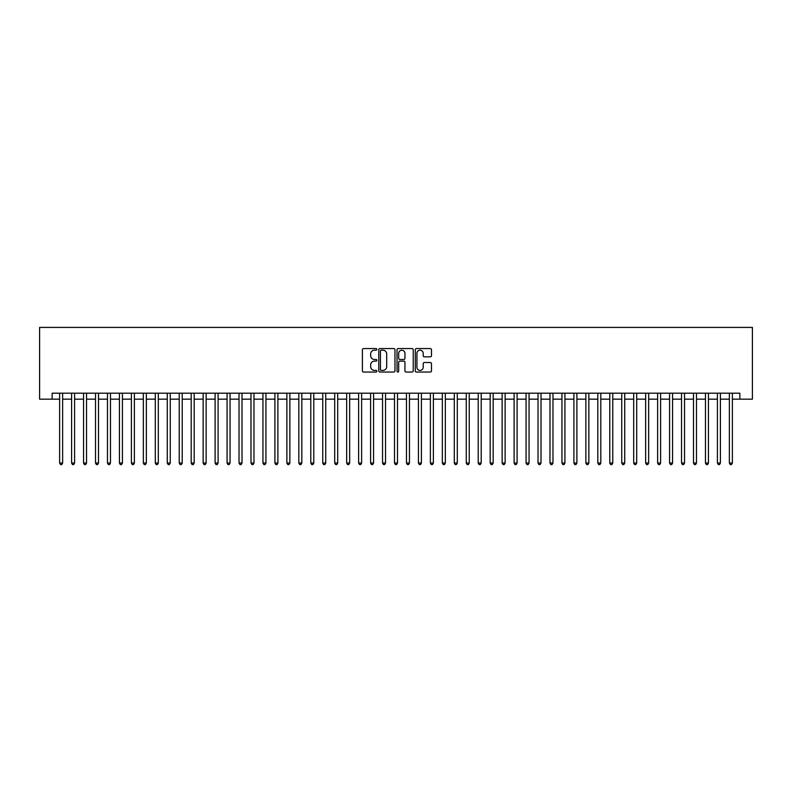 <?xml version="1.0" encoding="UTF-8"?>
<svg xmlns="http://www.w3.org/2000/svg" width="792" height="792" viewBox="0 0 792 792"><rect width="100%" height="100%" fill="white"/><g stroke="black" fill="none" stroke-linecap="round" stroke-linejoin="round"><path stroke-width="1.19" d="M376.863 349.381A0.822 0.822 0 0 0 376.042 348.559L363.568 348.559A1.178 1.178 0 0 0 362.399 349.737L362.399 370.864A1.178 1.178 0 0 0 363.568 372.042L376.042 372.042A0.822 0.822 0 0 0 376.863 371.22A0.822 0.822 0 0 0 376.042 370.399L374.428 370.399A3.752 3.752 0 0 1 370.676 366.637L370.676 364.874A3.752 3.752 0 0 1 374.428 361.122L376.042 361.122A0.822 0.822 0 0 0 376.863 360.301A0.822 0.822 0 0 0 376.042 359.479L374.428 359.479A3.752 3.752 0 0 1 370.676 355.727L370.676 353.965A3.752 3.752 0 0 1 374.428 350.203L376.042 350.203A0.822 0.822 0 0 0 376.863 349.381M430.303 356.836A1.178 1.178 0 0 0 431.482 355.667L431.482 349.737A1.178 1.178 0 0 0 430.303 348.559L416.453 348.559A1.178 1.178 0 0 0 415.285 349.737L415.285 370.864A1.178 1.178 0 0 0 416.453 372.042L430.303 372.042A1.178 1.178 0 0 0 431.482 370.864L431.482 363.706A1.178 1.178 0 0 0 430.303 362.528L424.383 362.528A1.178 1.178 0 0 0 423.205 363.706L423.205 367.26A3.138 3.138 0 0 1 420.067 370.399A3.138 3.138 0 0 1 416.929 367.26L416.929 353.341A3.138 3.138 0 0 1 420.067 350.203A3.138 3.138 0 0 1 423.205 353.341L423.205 355.667A1.178 1.178 0 0 0 424.383 356.836L430.303 356.836M52.153 399.168L52.153 393.188L739.847 393.188L739.847 399.168L752.4 399.168L752.4 327.413L39.6 327.413L39.6 399.168L59.628 399.168M394.97 349.737A1.178 1.178 0 0 0 393.802 348.559L379.942 348.559A1.178 1.178 0 0 0 378.774 349.737L378.774 370.864A1.178 1.178 0 0 0 379.942 372.042L393.802 372.042A1.178 1.178 0 0 0 394.97 370.864L394.97 349.737M398.198 348.559L412.058 348.559A1.178 1.178 0 0 1 413.226 349.737L413.226 370.864A1.178 1.178 0 0 1 412.058 372.042L406.128 372.042A1.178 1.178 0 0 1 404.95 370.864L404.95 362.3A1.178 1.178 0 0 0 403.781 361.122L399.841 361.122A1.178 1.178 0 0 0 398.673 362.3L398.673 371.22A0.822 0.822 0 0 1 397.851 372.042A0.822 0.822 0 0 1 397.03 371.22L397.03 349.737A1.178 1.178 0 0 1 398.198 348.559M62.627 399.168L71.597 399.168M74.587 399.168L83.556 399.168M86.546 399.168L95.515 399.168M98.505 399.168L107.474 399.168M110.464 399.168L119.434 399.168M122.423 399.168L131.393 399.168M134.383 399.168L143.352 399.168M146.342 399.168L155.311 399.168M158.301 399.168L167.27 399.168M170.26 399.168L179.23 399.168M182.219 399.168L191.189 399.168M194.179 399.168L203.148 399.168M206.138 399.168L215.107 399.168M218.097 399.168L227.066 399.168M230.056 399.168L239.026 399.168M242.015 399.168L250.985 399.168M253.975 399.168L262.944 399.168M265.934 399.168L274.903 399.168M277.893 399.168L286.872 399.168M289.862 399.168L298.832 399.168M301.821 399.168L310.791 399.168M313.78 399.168L322.75 399.168M325.74 399.168L334.709 399.168M337.699 399.168L346.668 399.168M349.658 399.168L358.627 399.168M361.617 399.168L370.587 399.168M373.577 399.168L382.546 399.168M385.536 399.168L394.505 399.168M397.495 399.168L406.464 399.168M409.454 399.168L418.423 399.168M421.413 399.168L430.383 399.168M433.373 399.168L442.342 399.168M445.332 399.168L454.301 399.168M457.291 399.168L466.26 399.168M469.25 399.168L478.219 399.168M481.209 399.168L490.179 399.168M493.168 399.168L502.138 399.168M505.128 399.168L514.107 399.168M517.097 399.168L526.066 399.168M529.056 399.168L538.025 399.168M541.015 399.168L549.985 399.168M552.974 399.168L561.944 399.168M564.934 399.168L573.903 399.168M576.893 399.168L585.862 399.168M588.852 399.168L597.821 399.168M600.811 399.168L609.781 399.168M612.77 399.168L621.74 399.168M624.73 399.168L633.699 399.168M636.689 399.168L645.658 399.168M648.648 399.168L657.617 399.168M660.607 399.168L669.577 399.168M672.566 399.168L681.536 399.168M684.526 399.168L693.495 399.168M696.485 399.168L705.454 399.168M708.444 399.168L717.413 399.168M720.403 399.168L729.373 399.168M732.372 399.168L739.847 399.168M381.239 350.203A0.822 0.822 0 0 0 380.417 351.024L380.417 369.577A0.822 0.822 0 0 0 381.239 370.399L382.942 370.399A3.752 3.752 0 0 0 386.694 366.637L386.694 353.965A3.752 3.752 0 0 0 382.942 350.203L381.239 350.203M404.95 353.4A3.138 3.138 0 0 0 401.811 350.262A3.138 3.138 0 0 0 398.673 353.4L398.673 358.301A1.178 1.178 0 0 0 399.841 359.479L403.781 359.479A1.178 1.178 0 0 0 404.95 358.301L404.95 353.4M62.627 393.188L62.627 463.033L59.628 463.033L59.628 393.188M62.627 463.033L61.727 464.587L60.529 464.587L59.628 463.033M74.587 393.188L74.587 463.033L71.597 463.033L71.597 393.188M74.587 463.033L73.686 464.587L72.488 464.587L71.597 463.033M86.546 393.188L86.546 463.033L83.556 463.033L83.556 393.188M86.546 463.033L85.645 464.587L84.447 464.587L83.556 463.033M98.505 393.188L98.505 463.033L95.515 463.033L95.515 393.188M98.505 463.033L97.604 464.587L96.406 464.587L95.515 463.033M110.464 393.188L110.464 463.033L107.474 463.033L107.474 393.188M110.464 463.033L109.563 464.587L108.365 464.587L107.474 463.033M122.423 393.188L122.423 463.033L119.434 463.033L119.434 393.188M122.423 463.033L121.522 464.587L120.325 464.587L119.434 463.033M134.383 393.188L134.383 463.033L131.393 463.033L131.393 393.188M134.383 463.033L133.482 464.587L132.284 464.587L131.393 463.033M146.342 393.188L146.342 463.033L143.352 463.033L143.352 393.188M146.342 463.033L145.441 464.587L144.243 464.587L143.352 463.033M158.301 393.188L158.301 463.033L155.311 463.033L155.311 393.188M158.301 463.033L157.4 464.587L156.212 464.587L155.311 463.033M170.26 393.188L170.26 463.033L167.27 463.033L167.27 393.188M170.26 463.033L169.359 464.587L168.171 464.587L167.27 463.033M182.219 393.188L182.219 463.033L179.23 463.033L179.23 393.188M182.219 463.033L181.319 464.587L180.13 464.587L179.23 463.033M194.179 393.188L194.179 463.033L191.189 463.033L191.189 393.188M194.179 463.033L193.278 464.587L192.09 464.587L191.189 463.033M206.138 393.188L206.138 463.033L203.148 463.033L203.148 393.188M206.138 463.033L205.247 464.587L204.049 464.587L203.148 463.033M218.097 393.188L218.097 463.033L215.107 463.033L215.107 393.188M218.097 463.033L217.206 464.587L216.008 464.587L215.107 463.033M230.056 393.188L230.056 463.033L227.066 463.033L227.066 393.188M230.056 463.033L229.165 464.587L227.967 464.587L227.066 463.033M242.015 393.188L242.015 463.033L239.026 463.033L239.026 393.188M242.015 463.033L241.124 464.587L239.927 464.587L239.026 463.033M253.975 393.188L253.975 463.033L250.985 463.033L250.985 393.188M253.975 463.033L253.084 464.587L251.886 464.587L250.985 463.033M265.934 393.188L265.934 463.033L262.944 463.033L262.944 393.188M265.934 463.033L265.043 464.587L263.845 464.587L262.944 463.033M277.893 393.188L277.893 463.033L274.903 463.033L274.903 393.188M277.893 463.033L277.002 464.587L275.804 464.587L274.903 463.033M289.862 393.188L289.862 463.033L286.872 463.033L286.872 393.188M289.862 463.033L288.961 464.587L287.763 464.587L286.872 463.033M301.821 393.188L301.821 463.033L298.832 463.033L298.832 393.188M301.821 463.033L300.92 464.587L299.723 464.587L298.832 463.033M313.78 393.188L313.78 463.033L310.791 463.033L310.791 393.188M313.78 463.033L312.88 464.587L311.682 464.587L310.791 463.033M325.74 393.188L325.74 463.033L322.75 463.033L322.75 393.188M325.74 463.033L324.839 464.587L323.641 464.587L322.75 463.033M337.699 393.188L337.699 463.033L334.709 463.033L334.709 393.188M337.699 463.033L336.798 464.587L335.6 464.587L334.709 463.033M349.658 393.188L349.658 463.033L346.668 463.033L346.668 393.188M349.658 463.033L348.757 464.587L347.559 464.587L346.668 463.033M361.617 393.188L361.617 463.033L358.627 463.033L358.627 393.188M361.617 463.033L360.716 464.587L359.518 464.587L358.627 463.033M373.577 393.188L373.577 463.033L370.587 463.033L370.587 393.188M373.577 463.033L372.676 464.587L371.478 464.587L370.587 463.033M385.536 393.188L385.536 463.033L382.546 463.033L382.546 393.188M385.536 463.033L384.635 464.587L383.447 464.587L382.546 463.033M397.495 393.188L397.495 463.033L394.505 463.033L394.505 393.188M397.495 463.033L396.594 464.587L395.406 464.587L394.505 463.033M409.454 393.188L409.454 463.033L406.464 463.033L406.464 393.188M409.454 463.033L408.553 464.587L407.365 464.587L406.464 463.033M421.413 393.188L421.413 463.033L418.423 463.033L418.423 393.188M421.413 463.033L420.522 464.587L419.324 464.587L418.423 463.033M433.373 393.188L433.373 463.033L430.383 463.033L430.383 393.188M433.373 463.033L432.482 464.587L431.284 464.587L430.383 463.033M445.332 393.188L445.332 463.033L442.342 463.033L442.342 393.188M445.332 463.033L444.441 464.587L443.243 464.587L442.342 463.033M457.291 393.188L457.291 463.033L454.301 463.033L454.301 393.188M457.291 463.033L456.4 464.587L455.202 464.587L454.301 463.033M469.25 393.188L469.25 463.033L466.26 463.033L466.26 393.188M469.25 463.033L468.359 464.587L467.161 464.587L466.26 463.033M481.209 393.188L481.209 463.033L478.219 463.033L478.219 393.188M481.209 463.033L480.318 464.587L479.12 464.587L478.219 463.033M493.168 393.188L493.168 463.033L490.179 463.033L490.179 393.188M493.168 463.033L492.277 464.587L491.08 464.587L490.179 463.033M505.128 393.188L505.128 463.033L502.138 463.033L502.138 393.188M505.128 463.033L504.237 464.587L503.039 464.587L502.138 463.033M517.097 393.188L517.097 463.033L514.107 463.033L514.107 393.188M517.097 463.033L516.196 464.587L514.998 464.587L514.107 463.033M529.056 393.188L529.056 463.033L526.066 463.033L526.066 393.188M529.056 463.033L528.155 464.587L526.957 464.587L526.066 463.033M541.015 393.188L541.015 463.033L538.025 463.033L538.025 393.188M541.015 463.033L540.114 464.587L538.916 464.587L538.025 463.033M552.974 393.188L552.974 463.033L549.985 463.033L549.985 393.188M552.974 463.033L552.073 464.587L550.876 464.587L549.985 463.033M564.934 393.188L564.934 463.033L561.944 463.033L561.944 393.188M564.934 463.033L564.033 464.587L562.835 464.587L561.944 463.033M576.893 393.188L576.893 463.033L573.903 463.033L573.903 393.188M576.893 463.033L575.992 464.587L574.794 464.587L573.903 463.033M588.852 393.188L588.852 463.033L585.862 463.033L585.862 393.188M588.852 463.033L587.951 464.587L586.753 464.587L585.862 463.033M600.811 393.188L600.811 463.033L597.821 463.033L597.821 393.188M600.811 463.033L599.91 464.587L598.722 464.587L597.821 463.033M612.77 393.188L612.77 463.033L609.781 463.033L609.781 393.188M612.77 463.033L611.869 464.587L610.682 464.587L609.781 463.033M624.73 393.188L624.73 463.033L621.74 463.033L621.74 393.188M624.73 463.033L623.829 464.587L622.641 464.587L621.74 463.033M636.689 393.188L636.689 463.033L633.699 463.033L633.699 393.188M636.689 463.033L635.788 464.587L634.6 464.587L633.699 463.033M648.648 393.188L648.648 463.033L645.658 463.033L645.658 393.188M648.648 463.033L647.757 464.587L646.559 464.587L645.658 463.033M660.607 393.188L660.607 463.033L657.617 463.033L657.617 393.188M660.607 463.033L659.716 464.587L658.518 464.587L657.617 463.033M672.566 393.188L672.566 463.033L669.577 463.033L669.577 393.188M672.566 463.033L671.675 464.587L670.477 464.587L669.577 463.033M684.526 393.188L684.526 463.033L681.536 463.033L681.536 393.188M684.526 463.033L683.635 464.587L682.437 464.587L681.536 463.033M696.485 393.188L696.485 463.033L693.495 463.033L693.495 393.188M696.485 463.033L695.594 464.587L694.396 464.587L693.495 463.033M708.444 393.188L708.444 463.033L705.454 463.033L705.454 393.188M708.444 463.033L707.553 464.587L706.355 464.587L705.454 463.033M720.403 393.188L720.403 463.033L717.413 463.033L717.413 393.188M720.403 463.033L719.512 464.587L718.314 464.587L717.413 463.033M732.372 393.188L732.372 463.033L729.373 463.033L729.373 393.188M732.372 463.033L731.471 464.587L730.274 464.587L729.373 463.033"/></g></svg>
